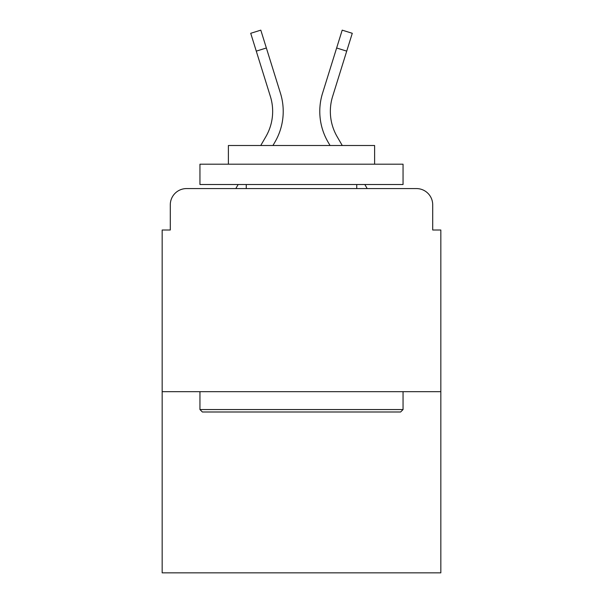 <?xml version="1.0" encoding="UTF-8"?>
<svg xmlns="http://www.w3.org/2000/svg" width="603" height="603" viewBox="0 0 603 603"><rect width="100%" height="100%" fill="white"/><g stroke="black" fill="none" stroke-linecap="round" stroke-linejoin="round"><path stroke-width="0.9" d="M170.295 204.824L170.295 230.007L170.295 204.824A16.251 16.251 0 0 1 186.546 188.573L235.811 188.573L238.162 184.51M440.831 391.679L162.169 391.679L162.169 572.85L440.831 572.85L440.831 230.007L432.705 230.007L432.705 204.824A16.251 16.251 0 0 0 416.454 188.573L186.546 188.573M162.169 391.679L162.169 230.007L170.295 230.007M364.838 184.51L367.189 188.573L416.454 188.573M432.705 230.007L432.705 204.824M260.737 145.511L265.878 136.632A50.373 50.373 0 0 0 270.378 96.42L250.72 33.293L260.805 30.15L280.463 93.277A60.933 60.933 0 0 1 275.021 141.924L272.94 145.511M342.263 145.511L337.122 136.632A50.373 50.373 0 0 1 332.622 96.42L346.717 51.134L336.64 47.991L322.537 93.277A60.933 60.933 0 0 0 327.979 141.924L330.06 145.511M400.618 411.992L202.382 411.992L199.947 409.55L403.053 409.55L400.618 411.992M199.947 164.197L403.053 164.197L403.053 184.51L199.947 184.51L199.947 164.197M374.621 164.197L374.621 145.511L228.379 145.511L228.379 164.197M199.947 391.679L199.947 409.55M403.053 391.679L403.053 409.55M246.258 184.51L246.258 188.573M356.742 184.51L356.742 188.573M337.122 136.632A50.373 50.373 0 0 1 332.622 96.42A50.373 50.373 0 0 0 337.122 136.632M336.64 47.991L322.537 93.277L342.195 30.15L352.28 33.293L346.717 51.134M256.283 51.134L266.36 47.991L280.463 93.277"/></g></svg>
